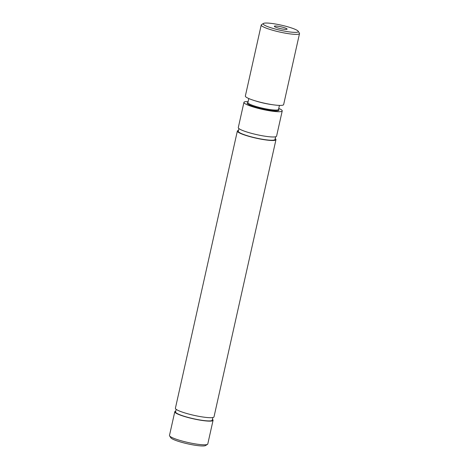 <?xml version="1.0" encoding="UTF-8"?>
<svg xmlns="http://www.w3.org/2000/svg" width="469" height="469" viewBox="0 0 469 469"><rect width="100%" height="100%" fill="white"/><g stroke="black" fill="none" stroke-linecap="round" stroke-linejoin="round"><path stroke-width="0.7" d="M274.33 23.825A17.98 2.597 12.6 0 0 263.449 23.45A17.98 2.597 12.6 0 0 269.569 27.313A17.98 2.597 12.6 0 0 287.116 31.575A17.98 2.597 12.6 0 0 298.167 31.212A17.98 2.597 12.6 0 0 274.33 23.825M298.167 31.212L299.404 33.111A19.616 2.832 -167.4 0 1 299.515 33.557A19.616 2.832 -167.4 0 1 287.345 33.504A19.616 2.832 -167.4 0 1 261.227 24.998A19.616 2.832 -167.4 0 1 261.526 24.64L263.449 23.45M283.047 29.107A6.537 0.944 12.6 0 0 287.104 29.125A6.537 0.944 12.6 0 0 278.398 26.293A6.537 0.944 12.6 0 0 274.342 26.276A6.537 0.944 12.6 0 0 283.047 29.107M207.474 444.36L205.551 445.55A17.98 2.597 -167.4 0 1 194.67 445.175A17.98 2.597 -167.4 0 1 170.833 437.788L169.596 435.889A19.616 2.832 12.6 0 0 195.602 443.95A19.616 2.832 12.6 0 0 207.474 444.36A19.616 2.832 12.6 0 0 207.773 444.002L213.067 420.324A19.616 2.832 -167.4 0 1 200.896 420.265A19.616 2.832 -167.4 0 1 174.779 411.764A19.616 2.832 -167.4 0 1 175.752 411.149M174.779 411.764L169.485 435.443A19.616 2.832 12.6 0 0 169.596 435.889M275.608 136.778L275.004 139.463A18.801 2.714 -167.4 0 1 263.344 139.41A18.801 2.714 -167.4 0 1 238.311 131.261L238.914 128.576M212.85 417.539L212.269 420.142A18.801 2.714 -167.4 0 1 200.603 420.089A18.801 2.714 -167.4 0 1 175.576 411.94L176.156 409.337M275.197 138.595A19.78 2.855 -167.4 0 1 275.965 139.68A19.78 2.855 -167.4 0 1 263.689 139.621A19.78 2.855 -167.4 0 1 237.355 131.05A19.78 2.855 -167.4 0 1 238.51 130.394M275.965 139.68L213.999 416.882A19.78 2.855 -167.4 0 1 201.729 416.83A19.78 2.855 -167.4 0 1 175.394 408.253L237.355 131.05M278.768 108.398A19.616 2.832 -167.4 0 1 282.227 110.913A19.616 2.832 -167.4 0 1 270.056 110.86A19.616 2.832 -167.4 0 1 243.939 102.353A19.616 2.832 -167.4 0 1 248.136 101.55M282.227 110.913L276.581 136.168A19.616 2.832 -167.4 0 1 264.41 136.116A19.616 2.832 -167.4 0 1 238.293 127.609L243.939 102.353M299.515 33.557L283.639 104.599A19.616 2.832 -167.4 0 1 271.469 104.54A19.616 2.832 -167.4 0 1 245.351 96.039L261.227 24.998M212.445 419.35A19.616 2.832 -167.4 0 1 213.067 420.324M248.81 98.554L247.908 102.576A15.694 2.263 12.6 0 0 268.801 109.383A15.694 2.263 12.6 0 0 278.539 109.424A16.345 2.363 -167.4 0 1 268.895 110.151A16.345 2.363 -167.4 0 1 252.117 105.994A16.345 2.363 -167.4 0 1 247.913 102.564M272.202 104.657A15.694 2.263 -167.4 0 1 269.933 104.329A15.694 2.263 -167.4 0 1 255.669 100.964M278.504 109.512L279.436 105.396"/></g></svg>

